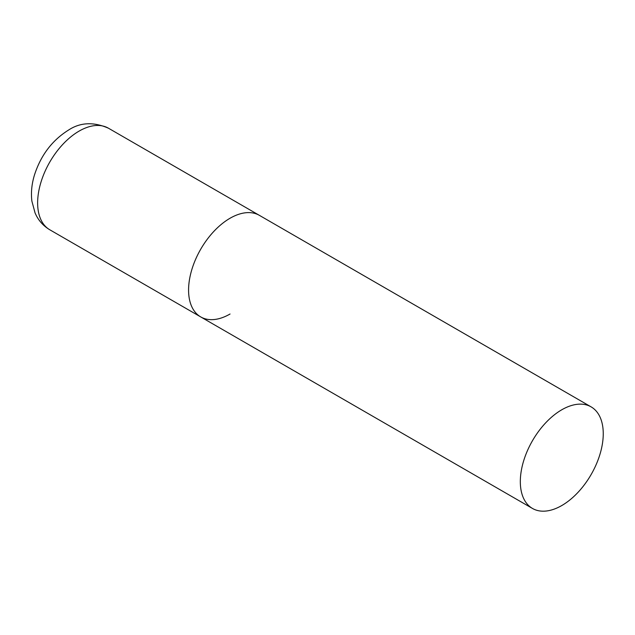 <?xml version="1.0" encoding="UTF-8"?>
<svg xmlns="http://www.w3.org/2000/svg" width="635" height="635" viewBox="0 0 635 635"><rect width="100%" height="100%" fill="white"/><g stroke="black" fill="none" stroke-linecap="round" stroke-linejoin="round"><path stroke-width="0.95" d="M230.045 314.015A58.642 33.861 -60 0 1 200.723 316.921A58.642 33.861 -60 0 1 191.73 269.923A58.642 33.861 -60 0 1 230.045 218.249A58.642 33.861 -60 0 1 259.366 215.344A58.642 33.861 120 0 0 214.178 231.053A58.642 33.861 120 0 0 188.579 290.076A58.642 33.861 120 0 0 200.723 316.921L49.784 229.775A58.642 33.861 -60 0 1 40.791 182.785A58.642 33.861 -60 0 1 79.105 131.104A58.642 33.861 -60 0 1 108.426 128.199C93.575 121.714 80.28 122.333 68.548 130.056C52.245 140.256 40.894 155.186 34.512 174.847C31.734 183.832 30.861 192.595 31.885 201.152L35.052 212.9C38.14 220.131 43.053 225.75 49.784 229.775M603.25 433.721A58.642 33.861 120 0 0 591.106 406.868A58.642 33.861 120 0 0 545.917 422.585A58.642 33.861 120 0 0 520.319 481.6A58.642 33.861 120 0 0 532.463 508.444A58.642 33.861 120 0 0 577.652 492.736A58.642 33.861 120 0 0 603.25 433.721M591.106 406.868L108.426 128.199M200.723 316.921L532.463 508.444"/></g></svg>
